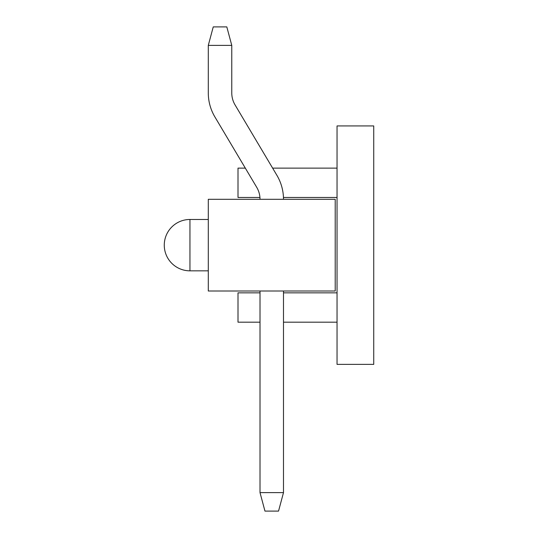 <?xml version="1.0" encoding="UTF-8"?>
<svg xmlns="http://www.w3.org/2000/svg" width="538" height="538" viewBox="0 0 538 538"><rect width="100%" height="100%" fill="white"/><g stroke="black" fill="none" stroke-linecap="round" stroke-linejoin="round"><path stroke-width="0.81" d="M214.884 116.914L256.72 187.311A23.477 23.477 0 0 1 260.015 199.302A23.477 23.477 0 0 0 259.941 197.473A23.477 23.477 0 0 1 260.015 199.302A23.477 23.477 0 0 0 259.941 197.473L238.004 197.473L238.004 168.125L245.315 168.125L214.884 116.914A46.954 46.954 0 0 1 208.293 92.926L208.293 45.38L231.77 45.38L231.77 92.926A23.477 23.477 0 0 0 235.066 104.923L272.625 168.125L337.044 168.125M231.77 92.926A23.477 23.477 0 0 0 235.066 104.923L276.902 175.314A46.954 46.954 0 0 1 283.492 199.302M278.536 511.1L264.965 511.1L260.015 492.62L283.492 492.62L278.536 511.1M260.015 291.011L260.015 492.62M283.492 291.011L283.492 492.62M208.293 45.38L213.243 26.9L226.814 26.9L231.77 45.38M335.208 199.302L208.293 199.302L208.293 291.011L335.208 291.011L335.208 199.302M373.728 364.374L373.728 125.939L337.044 125.939L337.044 364.374L373.728 364.374M283.452 197.473L337.044 197.473M283.492 292.84L337.044 292.84M283.492 322.188L337.044 322.188M260.015 292.84L238.004 292.84L238.004 322.188L260.015 322.188M208.293 219.477L189.948 219.477L189.948 270.836L208.293 270.836M189.948 219.477A25.676 25.676 0 0 0 164.272 245.16A25.676 25.676 0 0 0 189.948 270.836"/></g></svg>
